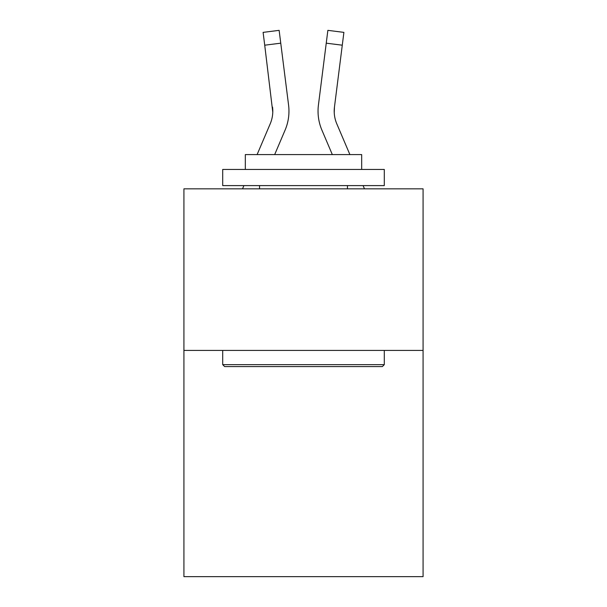 <?xml version="1.0" encoding="UTF-8"?>
<svg xmlns="http://www.w3.org/2000/svg" width="607" height="607" viewBox="0 0 607 607"><rect width="100%" height="100%" fill="white"/><g stroke="black" fill="none" stroke-linecap="round" stroke-linejoin="round"><path stroke-width="0.91" d="M423.079 350.429L423.079 576.65L183.921 576.65L183.921 188.838L423.079 188.838L423.079 350.429L183.921 350.429M285.085 130.133L274.675 154.58L285.085 130.133A48.477 48.477 0 0 0 288.575 105.064L280.753 43.173L264.72 45.199L263.104 32.376L279.137 30.35L280.753 43.173M288.902 113.509L288.955 111.119M288.333 103.129L288.575 105.064L288.333 103.129M321.915 130.133L332.325 154.58L321.915 130.133A48.477 48.477 0 0 1 318.425 105.064L327.863 30.35L343.896 32.376L327.863 30.35L343.896 32.376L342.28 45.199L326.247 43.173M334.237 112.72L334.457 107.09L334.237 112.72L334.457 107.09L334.237 112.72L334.457 107.09L334.237 112.72L334.457 107.09L334.237 112.72L334.457 107.09L334.237 112.72L334.457 107.09L334.237 112.72L334.457 107.09L334.237 112.72L334.457 107.09L334.237 112.72L334.457 107.09L342.28 45.199M224.643 366.582L222.708 364.648L384.292 364.648L382.357 366.582L224.643 366.582M384.292 169.444L384.292 185.605L222.708 185.605L222.708 169.444L384.292 169.444M245.327 169.444L245.327 154.58L361.673 154.58L361.673 169.444M384.292 350.429L384.292 364.648M222.708 350.429L222.708 364.648M347.454 185.605L347.454 188.838M259.546 185.605L259.546 188.838M349.89 154.58L336.786 123.805A32.315 32.315 0 0 1 334.199 111.202L334.199 111.202A32.315 32.315 0 0 0 336.786 123.805A32.315 32.315 0 0 1 334.199 111.202A32.315 32.315 0 0 0 336.786 123.805A32.315 32.315 0 0 1 334.199 111.202A32.315 32.315 0 0 0 336.786 123.805A32.315 32.315 0 0 1 334.199 111.202A32.315 32.315 0 0 0 336.786 123.805A32.315 32.315 0 0 1 334.199 111.202A32.315 32.315 0 0 0 336.786 123.805A32.315 32.315 0 0 1 334.199 111.202A32.315 32.315 0 0 0 336.786 123.805A32.315 32.315 0 0 1 334.199 111.202A32.315 32.315 0 0 0 336.786 123.805A32.315 32.315 0 0 1 334.199 111.202A32.315 32.315 0 0 0 336.786 123.805A32.315 32.315 0 0 1 334.457 107.09M272.786 112.204L264.72 45.199M257.11 154.58L270.214 123.805A32.315 32.315 0 0 0 272.543 107.09L272.801 111.21M242.527 188.838L243.9 185.605M364.473 188.838L363.1 185.605M318.098 113.509L318.045 111.119M343.896 32.376L327.863 30.35M263.104 32.376L279.137 30.35"/></g></svg>

